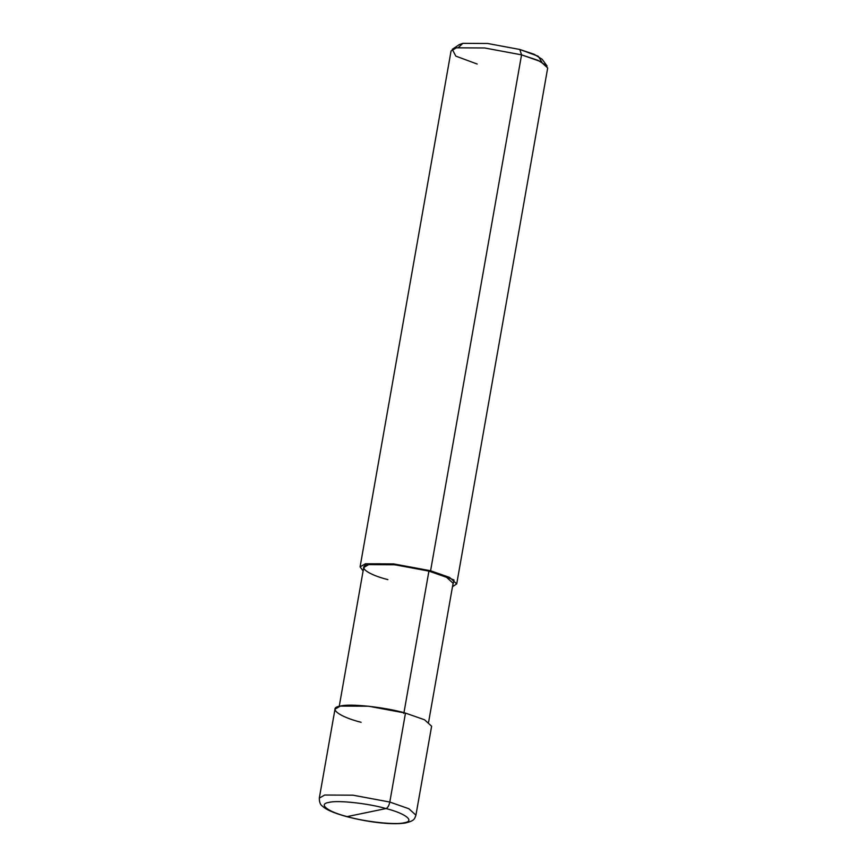 <?xml version="1.0" encoding="UTF-8"?>
<svg xmlns="http://www.w3.org/2000/svg" width="867" height="867" viewBox="0 0 867 867"><rect width="100%" height="100%" fill="white"/><g stroke="black" fill="none" stroke-linecap="round" stroke-linejoin="round"><path stroke-width="1.3" d="M405.485 713.097L424.548 719.783L431.625 726.21L415.932 815.164C414.48 818.947 414.708 820.756 405.171 823.054C390.432 825.189 366.102 821.743 346.616 816.595C335.659 813.582 328.138 810.547 324.052 807.513L322.286 806.05C320.313 804.76 319.327 802.116 319.305 798.128L334.998 709.173L340.352 706.085L368.616 706.226L405.485 713.097L389.803 802.051L352.934 795.18L324.67 795.028L319.305 798.128L324.67 795.028L352.934 795.18L389.803 802.051L408.856 808.738L415.932 815.164L408.856 808.738L389.803 802.051C389.001 805.681 387.733 807.849 385.988 808.553C368.258 803.351 336.916 799.97 328.994 802.419C317.712 803.947 327.715 811.75 347.168 816.606C327.715 811.75 317.712 803.947 328.994 802.419C336.916 799.97 368.258 803.351 385.988 808.553L347.168 816.606C364.899 821.808 396.241 825.189 404.163 822.74C415.445 821.201 405.442 813.398 385.988 808.553C405.442 813.398 415.445 821.201 404.163 822.74C396.241 825.189 364.899 821.808 347.168 816.606L385.988 808.553C387.733 807.849 389.001 805.681 389.803 802.051L405.485 713.097C385.23 707.147 349.412 703.289 340.352 706.085C327.466 707.84 338.889 716.749 361.127 722.298M339.235 706.345L363.717 567.495L368.67 564.623L394.821 564.764L428.916 571.115L403.827 713.443L428.916 571.115L430.585 570.768L521.555 54.849L519.832 49.484L487.568 43.48L462.837 43.35L458.491 47.479M541.886 62.186L538.255 56.257L519.832 49.484L534.213 54.296L542.178 59.292L547.099 66.044L537.995 60.332L521.555 54.849L430.585 570.768L393.716 563.908L365.451 563.756L360.087 566.855L363.1 570.963L365.451 563.756L393.716 563.908L430.585 570.768L453.983 579.969L452.487 586.721L456.714 583.892L449.637 577.455L430.585 570.768L428.916 571.115L446.548 577.303L453.094 583.253L428.612 722.103M360.087 566.855L451.068 50.925L456.421 47.826L484.686 47.978L521.555 54.849L540.607 61.535L547.695 67.962L456.714 583.892M428.916 571.115C410.178 565.609 377.047 562.044 368.67 564.623C356.749 566.249 367.315 574.496 387.885 579.622M452.281 49.321L459.207 44.661L462.837 43.35L487.568 43.48L519.832 49.484L521.555 54.849L484.686 47.978L456.421 47.826L452.281 49.321L455.814 56.127L477.197 64.039"/></g></svg>
